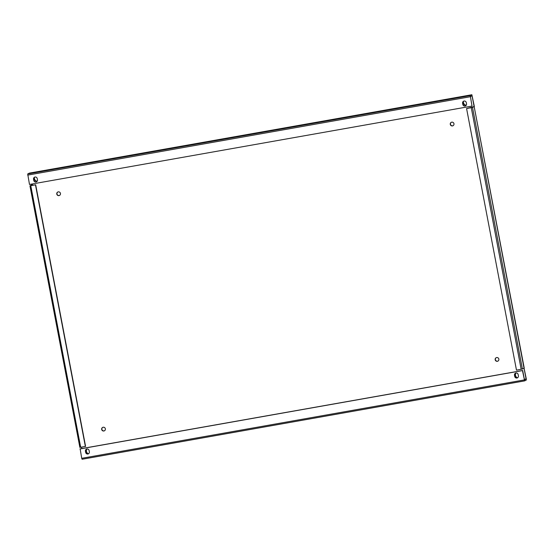 <?xml version="1.0" encoding="UTF-8"?>
<svg xmlns="http://www.w3.org/2000/svg" width="554" height="554" viewBox="0 0 554 554"><rect width="100%" height="100%" fill="white"/><g stroke="black" fill="none" stroke-linecap="round" stroke-linejoin="round"><path stroke-width="0.83" d="M86.964 449.003A3.179 3.109 -117.1 0 0 88.398 453.809M86.812 449.031A3.179 3.109 -117.1 0 0 88.128 453.885M102.753 427.369A1.911 1.863 -117.1 0 0 101.881 429.343A1.911 1.863 -117.1 0 0 104.491 430.763M101.68 429.447A1.911 1.863 -117.1 0 0 104.387 430.818A1.911 1.863 -117.1 0 0 105.357 428.796A1.911 1.863 -117.1 0 0 102.649 427.418A1.911 1.863 -117.1 0 0 101.68 429.447M496.252 357.676A1.911 1.863 -117.1 0 0 495.38 359.65A1.911 1.863 -117.1 0 0 497.991 361.07M495.179 359.754A1.911 1.863 -117.1 0 0 497.887 361.125A1.911 1.863 -117.1 0 0 498.856 359.103A1.911 1.863 -117.1 0 0 496.149 357.732A1.911 1.863 -117.1 0 0 495.179 359.754M516.016 373.015A3.179 3.109 -117.1 0 0 517.45 377.821A1.911 1.863 -117.1 0 0 518.406 375.82L518.163 374.573A1.911 1.863 -117.1 0 0 515.455 373.195A1.911 1.863 -117.1 0 0 514.486 375.224L514.728 376.471A1.911 1.863 -117.1 0 0 517.436 377.842M515.864 373.043A3.179 3.109 -117.1 0 0 517.18 377.897M37.208 181.213A3.179 3.109 62.9 0 1 34.438 177.287M37.125 181.331A3.179 3.109 62.9 0 1 34.209 177.495M59.59 195.382A1.911 1.863 62.9 0 1 56.979 193.955A1.911 1.863 62.9 0 1 57.851 191.989M60.455 193.408A1.911 1.863 62.9 0 1 59.486 195.437A1.911 1.863 62.9 0 1 56.778 194.059A1.911 1.863 62.9 0 1 57.748 192.037A1.911 1.863 62.9 0 1 60.455 193.408M453.089 125.689A1.911 1.863 62.9 0 1 450.478 124.262A1.911 1.863 62.9 0 1 451.351 122.295M453.955 123.715A1.911 1.863 62.9 0 1 452.985 125.744A1.911 1.863 62.9 0 1 450.277 124.366A1.911 1.863 62.9 0 1 451.247 122.344A1.911 1.863 62.9 0 1 453.955 123.715M466.253 105.225A3.179 3.109 62.9 0 1 463.483 101.299M466.17 105.343A3.179 3.109 62.9 0 1 463.255 101.507M468.075 95.807L470.069 95.323L468.075 95.807M30.851 173.243L32.845 172.758L30.851 173.243M472.056 95.794L474.134 106.603L466.579 108.556L516.48 370.141L522.401 369.019L524.036 368.188L526.099 378.991L524.465 379.836L522.678 370.481L80.143 448.851L81.722 458.31L82.117 459.252L524.645 380.882L526.293 380.037L526.3 378.888L524.049 368.112M31.439 184.115L31.599 184.981L32.624 184.794L32.721 185.327L32.624 184.794L30.982 185.632L35.685 184.801L29.944 185.832L79.866 447.397L29.971 185.839M81.611 447.154L81.881 448.546M466.579 108.556L472.507 107.434L474.342 106.5L471.869 94.748L29.355 173.118L27.707 173.963L470.242 95.586L471.869 94.748L29.341 173.125M82.13 459.252L524.631 380.882L522.47 370.584L79.942 448.962M89.353 451.808A1.911 1.863 62.9 0 1 88.384 453.83A1.911 1.863 62.9 0 1 85.676 452.459L85.441 451.212A1.911 1.863 62.9 0 1 86.403 449.183A1.911 1.863 62.9 0 1 89.118 450.561L89.353 451.808M515.559 373.147A1.911 1.863 -117.1 0 0 514.694 375.12L514.486 375.224M517.533 377.786A1.911 1.863 -117.1 0 1 514.929 376.367L514.694 375.12M88.488 453.774A1.911 1.863 62.9 0 1 85.877 452.355L85.641 451.101A1.911 1.863 62.9 0 1 86.507 449.135M29.944 185.832L31.599 184.981M524.029 368.161L474.155 106.59L524.236 368.078M27.707 173.963L29.487 184.461L472.015 106.091L470.436 96.631L472.07 95.794M446.088 99.464L441.676 100.496L446.088 99.464M57.166 168.596L53.489 169.247L57.166 168.596M526.092 378.998L524.361 379.303L526.092 378.998M470.242 95.586L472.015 106.091M466.516 103.84A1.911 1.863 62.9 0 1 465.554 105.862A1.911 1.863 62.9 0 1 462.839 104.491L462.604 103.238A1.911 1.863 62.9 0 1 463.573 101.216A1.911 1.863 62.9 0 1 466.281 102.587L466.516 103.84M37.229 178.575L37.471 179.821A1.911 1.863 -117.1 0 1 36.502 181.851A1.911 1.863 -117.1 0 1 33.794 180.479L33.552 179.226A1.911 1.863 -117.1 0 1 34.521 177.204A1.911 1.863 -117.1 0 1 37.229 178.575M463.677 101.167A1.911 1.863 62.9 0 0 462.812 103.134L462.839 104.491M465.651 105.807A1.911 1.863 62.9 0 1 463.047 104.381M34.625 177.155A1.911 1.863 -117.1 0 0 33.759 179.122L33.995 180.369A1.911 1.863 -117.1 0 0 36.606 181.795M35.685 184.801L85.579 446.386L79.845 447.417M85.378 446.489L35.477 184.904M524.257 379.933L81.722 458.31M472.507 107.434L522.401 369.019M27.7 175.112L470.235 96.735M471.274 107.725L521.176 369.31M80.683 447.32L30.782 185.735"/></g></svg>
